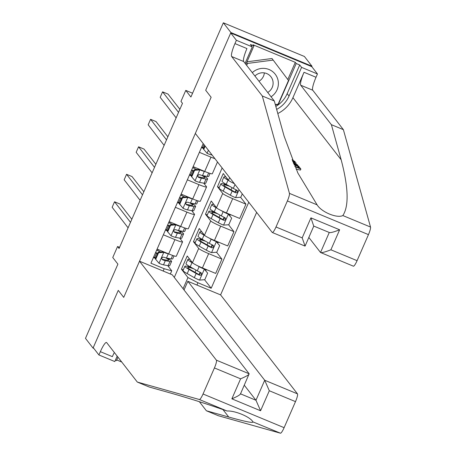 <?xml version="1.0" encoding="UTF-8"?>
<svg xmlns="http://www.w3.org/2000/svg" width="456" height="456" viewBox="0 0 456 456"><rect width="100%" height="100%" fill="white"/><g stroke="black" fill="none" stroke-linecap="round" stroke-linejoin="round"><path stroke-width="0.68" d="M230.713 32.98L205.69 90.265L211.134 97.276L195.333 133.448L272.209 232.417A7.233 1.294 -67.4 0 0 272.317 232.503A7.233 1.294 -67.4 0 0 276 226.991L287.383 200.942A7.233 1.294 -67.4 0 0 289.446 193.367L262.303 95.982L231.659 56.527A12.055 2.155 112.6 0 1 234.948 43.588L236.39 40.288L230.713 32.98L311.79 66.661L311.984 66.223L304.414 56.481L223.337 22.8L230.907 32.541L205.69 90.265L211.134 97.276L123.713 297.386L139.513 261.208L216.395 360.177L249.153 373.789L172.277 274.82L139.513 261.208M184.036 289.965L187.832 281.284L220.59 294.889L256.642 212.376M311.984 66.223L230.907 32.541M117.169 356.13L114.798 361.557L98.912 354.962L93.235 347.654L118.264 290.369L93.047 348.093L93.833 348.418M93.047 348.093L85.477 338.352L117.904 264.138L112.757 257.515L117.562 246.519L119.073 248.469L182.48 103.335L180.969 101.386L185.769 90.391L190.916 97.014L223.337 22.8M183.078 288.728L187.957 277.55L197.932 282.754L211.191 288.26L248.771 202.242M197.932 282.754L196.924 285.063M163.18 271.041L164.189 268.732L171.741 270.818L167.711 265.62M203.205 143.583L150.93 263.226L164.189 268.732M118.264 290.369L123.713 297.386L118.264 290.369M192.575 93.218L185.769 90.391M119.563 247.351L117.562 246.519M171.741 270.818L170.345 274.016M187.37 179.824L198.947 184.634A9.644 0.958 23.6 0 0 206.574 186.937A9.644 0.958 23.6 0 0 206.5 186.721L203.735 183.158M175.36 207.315L186.937 212.12A9.644 0.958 23.6 0 0 194.564 214.428A9.644 0.958 23.6 0 0 194.49 214.206L191.725 210.649M163.351 234.8L174.927 239.611A9.644 0.958 23.6 0 0 182.554 241.914A9.644 0.958 23.6 0 0 182.48 241.691L179.715 238.135M183.272 269.929L181.448 269.177L187.957 277.55M181.448 269.177L187.216 255.981L192.449 262.719A9.644 0.958 23.6 0 0 202.424 267.923L215.682 273.429L221.929 259.133L216.577 252.242M195.276 242.444L193.458 241.686L198.696 248.429A9.644 0.958 23.6 0 0 208.671 253.627L221.929 259.133M193.458 241.686L199.226 228.496L204.459 235.233A9.644 0.958 23.6 0 0 214.434 240.432L227.692 245.944L233.939 231.648L228.587 224.757M207.286 214.958L205.468 214.2L210.706 220.943A9.644 0.958 23.6 0 0 220.681 226.142L233.939 231.648M205.468 214.2L211.231 201.005L216.469 207.748A9.644 0.958 23.6 0 0 226.444 212.946L239.702 218.452L245.944 204.163L240.591 197.271M219.296 187.467L217.478 186.715L222.716 193.452A9.644 0.958 23.6 0 0 232.691 198.656L245.944 204.163M217.478 186.715L223.24 173.519L228.479 180.262A9.644 0.958 23.6 0 0 234.304 183.62M174.3 277.425L222.129 167.945M155.485 258.387L153.421 257.532M157.109 249.096L168.68 253.901A9.644 0.958 23.6 0 0 176.312 256.204L182.554 241.914M211.191 288.26L204.567 279.733M167.494 230.901L165.431 230.041M169.113 221.605L180.69 226.415A9.644 0.958 23.6 0 0 188.322 228.718L194.564 214.428M179.504 203.416L177.441 202.555M181.123 194.119L192.7 198.93A9.644 0.958 23.6 0 0 200.326 201.233L206.574 186.937M191.514 175.925L189.445 175.07M193.133 166.634L204.71 171.439A9.644 0.958 23.6 0 0 212.336 173.747L217.483 161.965M199.38 152.338L210.951 157.149A9.644 0.958 23.6 0 0 214.924 158.677M203.524 148.439L201.455 147.579M158.574 252.727L158.181 252.225L163.522 251.843L163.915 252.35L158.574 252.727L155.69 259.327L159.115 263.346A6.39 0.633 23.6 0 0 163.499 264.85L168.133 265.7A18.451 1.835 23.6 0 0 169.752 265.626L171.581 261.448A18.451 1.835 23.6 0 0 167.301 258.187M155.718 257.857A15.316 1.522 23.6 0 0 154.732 257.412L153.678 256.939M163.522 251.843A3.255 0.325 23.6 0 0 165.232 252.47M163.915 252.35A6.39 0.633 23.6 0 0 168.298 253.855L168.783 253.946M158.181 252.225L155.296 258.82L155.69 259.327M174.015 255.873L172.733 258.808A18.451 1.835 -156.4 0 1 171.114 258.883L166.474 258.033A6.39 0.633 -156.4 0 1 163.698 257.161L162.347 257.361L161.789 258.125L161.806 259.054L162.547 259.8A6.39 0.633 23.6 0 0 165.323 260.672L169.957 261.522A18.451 1.835 23.6 0 0 171.581 261.448M157.668 253.388A18.451 1.835 23.6 0 0 156.944 253.063L155.633 252.476M154.732 257.412L156.556 253.234A15.316 1.522 -156.4 0 1 157.542 253.678M165.859 257.891A15.316 1.522 -156.4 0 1 168.709 260.194A15.316 1.522 -156.4 0 1 167.363 260.256L162.724 259.407A3.255 0.325 -156.4 0 1 162.108 259.242L162.547 259.8M131.835 219.262L120.025 204.06L114.547 201.786L130.496 222.317M114.547 201.786L112.147 207.28L128.096 227.818M156.556 253.234L155.507 252.761M156.659 250.122L157.708 250.595L158.169 249.535M160.831 252.037A15.316 1.522 23.6 0 0 157.708 250.595M191.748 267.689A18.451 1.835 23.6 0 0 184.88 266.247L183.05 270.425A18.451 1.835 -156.4 0 0 187.211 273.623L194.324 277.658A6.39 0.633 -156.4 0 0 199.432 280.092L204.772 279.716L207.657 273.121L204.237 269.103A6.39 0.633 -156.4 0 1 199.13 266.663L197.072 265.495M204.237 269.103L203.843 268.595A3.255 0.325 -156.4 0 1 201.917 267.706M191.759 261.835A15.316 1.522 -156.4 0 1 190.728 260.69A15.316 1.522 -156.4 0 1 190.807 260.604M192.911 263.14L192.016 262.633A18.451 1.835 -156.4 0 1 187.855 259.43A18.451 1.835 -156.4 0 1 189.907 259.447M203.843 268.595L207.657 273.121M184.88 266.247A18.451 1.835 23.6 0 0 189.04 269.445L196.148 273.48A6.39 0.633 23.6 0 0 199.574 275.185L200.549 275.276L201.558 274.318L201.523 273.372L200.725 272.545A6.39 0.633 -156.4 0 1 197.3 270.841L190.192 266.811A18.451 1.835 -156.4 0 1 186.031 263.608L187.855 259.43M204.852 269.781A8.801 0.878 23.6 0 0 206.494 269.952L206.619 269.661M201.085 272.768L199.141 274.626A3.255 0.325 -156.4 0 1 198.314 274.193L191.206 270.157A15.316 1.522 -156.4 0 1 187.752 267.507A15.316 1.522 -156.4 0 1 193.646 268.766M220.59 294.889L297.472 393.859A7.233 1.294 112.6 0 1 295.494 401.628L284.111 427.677A7.233 1.294 112.6 0 1 280.457 433.2L218.39 415.747L206.391 410.765L228.758 417.052C246.075 421.857 254.089 423.407 252.789 421.709C250.333 416.921 234.811 410.474 227.048 411.01C208.398 404.426 189.941 398.538 171.678 393.34L149.311 387.047L137.319 382.065L106.67 342.616A12.055 2.155 -67.4 0 0 106.493 342.473A12.055 2.155 -67.4 0 0 100.354 351.661L98.912 354.962M252.96 421.891L280.457 433.2M199.346 401.69L206.391 410.765M295.494 401.628L269.308 390.746L260.57 410.759L231.865 398.835L240.603 378.822L214.423 367.946L203.04 393.995L284.111 427.677M227.048 411.01L199.38 399.519L137.319 382.065M116.736 359.949L121.758 362.035M117.961 357.145L116.445 360.622L115.396 360.183M187.832 281.284L264.708 380.253L297.472 393.859M199.38 399.519A7.233 1.294 -67.4 0 0 203.04 393.995M214.423 367.946A7.233 1.294 -67.4 0 0 216.395 360.177M114.348 352.499A12.055 2.155 -67.4 0 0 112.353 356.643L100.354 351.661M244.285 385.223L255.97 400.265L264.708 380.253L269.308 390.746M260.57 410.759L255.97 400.265L240.517 393.847M231.865 398.835C237.508 396.429 240.358 394.748 240.409 393.802M240.603 378.822C246.251 376.417 249.101 374.741 249.153 373.789L240.42 394.075M296.012 169.005A31.413 30.746 142.2 0 0 300.441 170.059L300.875 169.073L294.952 166.611M277.801 113.521A31.413 30.746 142.2 0 0 292.929 97.681L304.027 72.282L316.025 77.263L317.462 73.969L311.79 66.661M262.303 95.982L274.301 100.964L284.082 136.059L297.836 172.978L317.114 204.858C321.474 212.091 336.99 218.538 342.855 215.557C349.034 206.083 348.469 187.49 341.162 159.771L331.381 124.676L300.738 85.226A12.055 2.155 112.6 0 1 304.027 72.282M308.843 237.451L320.528 252.493L329.255 232.514M331.381 124.676L343.379 129.658L312.73 90.208A12.055 2.155 112.6 0 1 316.025 77.263M234.948 43.588L246.947 48.57A12.055 2.155 112.6 0 0 243.658 61.514L274.301 100.964M276 226.991L302.185 237.872L310.929 217.86L339.635 229.784L330.891 249.797L357.077 260.672L368.459 234.623L287.383 200.942M342.855 215.557L370.523 227.048L343.379 129.658M236.39 40.288L252.276 46.888L250.412 44.488L253.918 45.948L245.875 64.364M287.799 79.521L295.3 62.347L253.012 44.779L253.918 45.948M295.3 62.347L296.212 63.515L299.717 64.974L301.576 67.368L317.462 73.969M276.655 109.4A27.132 26.556 142.2 0 0 289.041 96.062L301.576 67.368M252.276 46.888L245.083 63.35M370.523 227.048A7.233 1.294 112.6 0 1 368.459 234.623M357.077 260.672A7.233 1.294 112.6 0 1 353.394 266.184A7.233 1.294 112.6 0 1 353.286 266.099M299.717 64.974L287.177 93.668A27.132 26.556 -37.8 0 1 275.823 106.43M275.384 104.846L278.32 104.464L296.212 63.515M302.185 237.872L305.075 246.086L313.785 226.09M310.929 217.86L313.711 226.016M339.635 229.784C333.872 232.041 330.418 232.942 329.272 232.48L313.808 226.096M330.891 249.797C325.134 252.054 321.674 252.949 320.528 252.493L353.394 266.184M292.535 160.843L293.567 161.071M293.635 160.922L292.205 160.016M292.079 159.708L295.209 161.732L292.655 161.139M293.288 162.678L297.631 164.895L293.396 162.94M292.82 161.544L296.172 163.014L292.934 161.823M297.631 164.895L297.477 165.243M296.172 163.014L295.813 163.835M293.544 163.299L298.549 166.075L299.199 166.913L294.188 164.833M294.074 164.559L297.426 165.95L293.653 163.567M295.693 164.53L295.431 165.123M294.832 166.337L299.102 168.11L298.03 166.731L299.546 167.363L300.875 169.073M298.03 166.731L297.688 167.523M170.584 225.241L170.191 224.734L175.531 224.358L175.925 224.865L170.584 225.241L167.7 231.842L171.12 235.86A6.39 0.633 23.6 0 0 175.503 237.365L180.143 238.214A18.451 1.835 23.6 0 0 181.762 238.14L183.586 233.962A18.451 1.835 23.6 0 0 179.311 230.696M167.728 230.371A15.316 1.522 23.6 0 0 166.742 229.921L165.688 229.453M175.531 224.358A3.255 0.325 23.6 0 0 177.241 224.985M175.925 224.865A6.39 0.633 23.6 0 0 180.308 226.37L180.793 226.455M170.191 224.734L167.306 231.334L167.7 231.842M186.025 228.388L184.743 231.323A18.451 1.835 -156.4 0 1 183.118 231.397L178.484 230.548A6.39 0.633 -156.4 0 1 175.708 229.676L174.357 229.87L173.799 230.639L173.816 231.568L174.551 232.315A6.39 0.633 23.6 0 0 177.333 233.187L181.967 234.036A18.451 1.835 23.6 0 0 183.586 233.962M169.678 225.902A18.451 1.835 23.6 0 0 168.954 225.577L167.637 224.985M166.742 229.921L168.566 225.743A15.316 1.522 -156.4 0 1 169.552 226.193M177.868 230.4A15.316 1.522 -156.4 0 1 180.713 232.708A15.316 1.522 -156.4 0 1 179.368 232.765L174.733 231.916A3.255 0.325 -156.4 0 1 174.118 231.756L174.551 232.315M143.845 191.771L132.035 176.575L126.557 174.3L142.506 194.832M126.557 174.3L124.157 179.795L140.106 200.326M168.566 225.743L167.512 225.275M168.669 222.636L169.717 223.104L170.179 222.049M172.841 224.546A15.316 1.522 23.6 0 0 169.717 223.104M182.594 197.756L182.195 197.248L187.541 196.872L187.935 197.374L182.594 197.756L179.71 204.351L183.13 208.369A6.39 0.633 23.6 0 0 187.513 209.88L192.153 210.723A18.451 1.835 23.6 0 0 193.771 210.655L195.595 206.477A18.451 1.835 23.6 0 0 191.32 203.211M179.738 202.88A15.316 1.522 23.6 0 0 178.752 202.435L177.697 201.962M187.541 196.872A3.255 0.325 23.6 0 0 189.251 197.494M187.935 197.374A6.39 0.633 23.6 0 0 192.318 198.884L192.802 198.97M182.195 197.248L179.316 203.843L179.71 204.351M198.035 200.896L196.747 203.838A18.451 1.835 -156.4 0 1 195.128 203.906L190.494 203.062A6.39 0.633 -156.4 0 1 187.712 202.19L186.367 202.384L185.803 203.148L185.826 204.083L186.561 204.829A6.39 0.633 23.6 0 0 189.337 205.702L193.977 206.545A18.451 1.835 23.6 0 0 195.595 206.477M181.687 198.417A18.451 1.835 23.6 0 0 180.964 198.086L179.647 197.499M178.752 202.435L180.576 198.257A15.316 1.522 -156.4 0 1 181.562 198.702M189.873 202.914A15.316 1.522 -156.4 0 1 192.723 205.223A15.316 1.522 -156.4 0 1 191.377 205.28L186.743 204.43A3.255 0.325 -156.4 0 1 186.128 204.265L186.561 204.829M155.849 164.285L144.045 149.089L138.567 146.809L154.516 167.341M138.567 146.809L136.162 152.31L152.116 172.841M180.576 198.257L179.521 197.784M180.673 195.145L181.727 195.618L182.189 194.564M184.851 197.06A15.316 1.522 23.6 0 0 181.727 195.618M194.598 170.27L194.205 169.763L199.551 169.381L199.945 169.888L194.598 170.27L191.72 176.865L195.139 180.884A6.39 0.633 23.6 0 0 199.523 182.389L204.163 183.238A18.451 1.835 23.6 0 0 205.781 183.164L207.605 178.986A18.451 1.835 23.6 0 0 203.33 175.725M191.748 175.395A15.316 1.522 23.6 0 0 190.756 174.95L189.707 174.477M199.551 169.381A3.255 0.325 23.6 0 0 201.261 170.008M199.945 169.888A6.39 0.633 23.6 0 0 204.328 171.393L204.812 171.484M194.205 169.763L191.326 176.358L191.72 176.865M210.039 173.411L208.757 176.347A18.451 1.835 -156.4 0 1 207.138 176.421L202.498 175.571A6.39 0.633 -156.4 0 1 199.722 174.705L198.805 174.682L197.813 175.663L197.836 176.597L198.571 177.338A6.39 0.633 23.6 0 0 201.347 178.21L205.987 179.06A18.451 1.835 23.6 0 0 207.605 178.986M193.697 170.926A18.451 1.835 23.6 0 0 192.968 170.601L191.657 170.014M190.756 174.95L192.586 170.772A15.316 1.522 -156.4 0 1 193.572 171.217M201.883 175.429A15.316 1.522 -156.4 0 1 204.733 177.732A15.316 1.522 -156.4 0 1 203.387 177.794L198.753 176.945A3.255 0.325 -156.4 0 1 198.138 176.78L198.571 177.338M167.859 136.8L156.055 121.598L150.577 119.324L166.525 139.855M150.577 119.324L148.171 124.819L164.12 145.356M192.586 170.772L191.531 170.299M192.683 167.66L193.737 168.133L194.199 167.073M196.861 169.575A15.316 1.522 23.6 0 0 193.737 168.133M203.758 240.204A18.451 1.835 23.6 0 0 196.889 238.762L195.06 242.94A18.451 1.835 -156.4 0 0 199.221 246.137L206.334 250.173A6.39 0.633 -156.4 0 0 211.441 252.607L216.782 252.231L219.667 245.63L216.241 241.612A6.39 0.633 -156.4 0 1 211.134 239.178L209.076 238.009M216.241 241.612L215.848 241.104A3.255 0.325 -156.4 0 1 213.927 240.221M203.769 234.344A15.316 1.522 -156.4 0 1 202.738 233.198A15.316 1.522 -156.4 0 1 202.817 233.119M204.921 235.649L204.026 235.142A18.451 1.835 -156.4 0 1 199.865 231.944A18.451 1.835 -156.4 0 1 201.917 231.961M215.848 241.104L219.667 245.63M196.889 238.762A18.451 1.835 23.6 0 0 201.045 241.959L208.158 245.995A6.39 0.633 23.6 0 0 211.584 247.699L212.559 247.785L213.562 246.827L213.533 245.881L212.735 245.06A6.39 0.633 -156.4 0 1 209.31 243.356L202.202 239.32A18.451 1.835 -156.4 0 1 198.041 236.122L199.865 231.944M216.862 242.296A8.801 0.878 23.6 0 0 218.498 242.467L218.629 242.176M213.094 245.282L211.151 247.141A3.255 0.325 -156.4 0 1 210.324 246.702L203.211 242.672A15.316 1.522 -156.4 0 1 199.762 240.016A15.316 1.522 -156.4 0 1 205.656 241.281M215.768 212.718A18.451 1.835 23.6 0 0 208.894 211.276L207.07 215.454A18.451 1.835 -156.4 0 0 211.231 218.652L218.338 222.682A6.39 0.633 -156.4 0 0 223.446 225.121L228.792 224.745L231.676 218.145L228.251 214.126A6.39 0.633 -156.4 0 1 223.144 211.687L221.086 210.524M228.251 214.126L227.857 213.619A3.255 0.325 -156.4 0 1 225.931 212.735M215.779 206.859A15.316 1.522 -156.4 0 1 214.747 205.713A15.316 1.522 -156.4 0 1 214.822 205.627M216.931 208.164L216.036 207.657A18.451 1.835 -156.4 0 1 211.875 204.459A18.451 1.835 -156.4 0 1 213.927 204.47M227.857 213.619L231.676 218.145M208.894 211.276A18.451 1.835 23.6 0 0 213.055 214.474L220.168 218.504A6.39 0.633 23.6 0 0 223.594 220.214L224.569 220.299L225.572 219.342L225.543 218.395L224.745 217.575A6.39 0.633 -156.4 0 1 221.32 215.865L214.206 211.835A18.451 1.835 -156.4 0 1 210.051 208.637L211.875 204.459M228.872 214.81A8.801 0.878 23.6 0 0 230.508 214.981L230.633 214.69M225.104 217.797L223.155 219.649A3.255 0.325 -156.4 0 1 222.334 219.216L215.221 215.186A15.316 1.522 -156.4 0 1 211.766 212.53A15.316 1.522 -156.4 0 1 217.666 213.796M227.789 179.373A15.316 1.522 -156.4 0 1 226.757 178.228A15.316 1.522 -156.4 0 1 226.831 178.142M228.94 180.679L228.046 180.171A18.451 1.835 -156.4 0 1 223.885 176.968A18.451 1.835 -156.4 0 1 225.937 176.985M234.441 183.796L233.096 183.033M242.273 193.88L240.802 197.254L235.456 197.636A6.39 0.633 -156.4 0 1 230.348 195.196L223.24 191.167A18.451 1.835 -156.4 0 1 219.079 187.963L220.903 183.785A18.451 1.835 23.6 0 0 225.064 186.988L232.172 191.018A6.39 0.633 23.6 0 0 235.604 192.723L236.573 192.814L237.582 191.856L237.547 190.91L236.755 190.084A6.39 0.633 -156.4 0 1 233.329 188.379L226.216 184.349A18.451 1.835 -156.4 0 1 222.055 181.146L223.885 176.968M227.778 185.233A18.451 1.835 23.6 0 0 220.903 183.785M237.114 190.312L235.165 192.164A3.255 0.325 -156.4 0 1 234.338 191.731L227.23 187.695A15.316 1.522 -156.4 0 1 223.776 185.045A15.316 1.522 -156.4 0 1 229.676 186.31M205.16 146.102L203.724 149.38L207.149 153.398A6.39 0.633 23.6 0 0 211.533 154.903L212.074 155M203.752 147.909A15.316 1.522 23.6 0 0 202.766 147.459L201.717 146.992M204.767 145.595L203.33 148.873L203.724 149.38M179.869 109.315L168.059 94.113L162.581 91.838L178.535 112.37M162.581 91.838L160.181 97.333L176.13 117.865M271.052 96.78A15.675 15.344 142.2 0 0 272.044 96.091A15.675 15.344 142.2 0 0 275.361 74.396A15.675 15.344 142.2 0 0 253.621 71.546A15.675 15.344 142.2 0 0 252.305 72.646M267.706 92.471A10.733 10.505 142.2 0 0 270.95 76.773A10.733 10.505 142.2 0 0 254.932 76.032M264.349 72.897A10.733 10.505 -37.8 0 1 258.979 81.242M246.998 61.788L271.993 58.516L288.505 80.456L278.131 104.196L275.304 104.566M246.673 65.396L247.528 63.435L273.201 60.078M246.73 62.404L247.528 63.435M198.696 248.429L192.449 262.719M210.706 220.943L204.459 235.233M222.716 193.452L216.469 207.748M229.636 177.612L228.479 180.262M208.671 253.627L202.424 267.923M174.927 239.611L168.68 253.901M186.937 212.12L180.69 226.415M220.681 226.142L214.434 240.432M198.947 184.634L192.7 198.93M232.691 198.656L226.444 212.946M210.951 157.149L204.71 171.439M163.784 252.362L159.03 263.243M169.957 261.522L168.133 265.7M172.625 255.417L171.114 258.883M165.323 260.672L163.499 264.85M168.298 253.855L166.474 258.033M199.563 280.087L204.322 269.2M190.192 266.811L192.016 262.633M200.081 272.249L199.061 274.586M196.017 270.112L195.043 272.335M187.211 273.623L189.04 269.445M197.3 270.841L199.13 266.663M194.324 277.658L196.148 273.48M199.141 274.626L199.574 275.185M228.758 417.052L222.944 409.568M341.162 159.771L292.929 97.681M300.738 85.226L312.73 90.208M243.658 61.514L231.659 56.527M289.446 193.367L317.114 204.858M287.177 93.668L289.041 96.062M175.794 224.871L171.034 235.758M181.967 234.036L180.143 238.214M184.634 227.932L183.118 231.397M177.333 233.187L175.503 237.365M180.308 226.37L178.484 230.548M187.798 197.385L183.044 208.272M193.977 206.545L192.153 210.723M196.644 200.446L195.128 203.906M189.337 205.702L187.513 209.88M192.318 198.884L190.494 203.062M199.808 169.9L195.054 180.781M205.987 179.06L204.163 183.238M208.648 172.955L207.138 176.421M201.347 178.21L199.523 182.389M204.328 171.393L202.498 175.571M211.573 252.601L216.326 241.714M202.202 239.32L204.026 235.142M212.091 244.764L211.071 247.101M208.027 242.626L207.052 244.849M199.221 246.137L201.045 241.959M209.31 243.356L211.134 239.178M206.334 250.173L208.158 245.995M211.151 247.141L211.584 247.699M223.582 225.11L228.336 214.229M214.206 211.835L216.036 207.657M224.101 217.278L223.081 219.61M220.031 215.135L219.062 217.364M211.231 218.652L213.055 214.474M221.32 215.865L223.144 211.687M218.338 222.682L220.168 218.504M223.155 219.649L223.594 220.214M235.592 197.625L239.041 189.719M226.216 184.349L228.046 180.171M236.111 189.787L235.085 192.124M232.041 187.65L231.072 189.873M223.24 191.167L225.064 186.988M233.329 188.379L235.011 184.532M230.348 195.196L232.172 191.018M235.165 192.164L235.604 192.723M208.392 150.258L207.064 153.296M202.766 147.459L204.009 144.62M211.698 154.521L211.533 154.903M272.317 232.503L305.041 246.097M294.775 162.712L295.209 161.732"/></g></svg>
